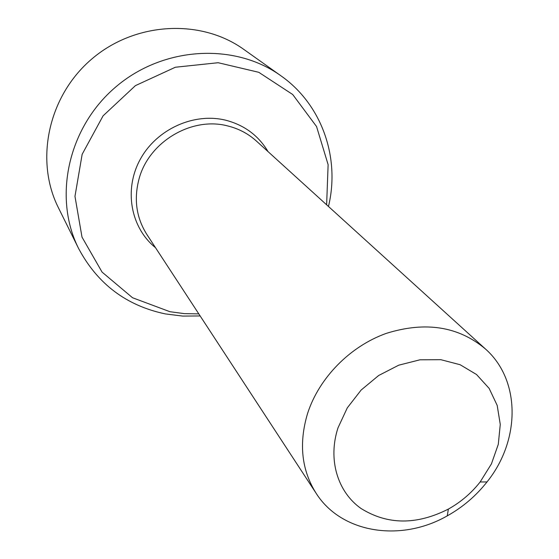 <?xml version="1.0" encoding="UTF-8"?>
<svg xmlns="http://www.w3.org/2000/svg" width="559" height="559" viewBox="0 0 559 559"><rect width="100%" height="100%" fill="white"/><g stroke="black" fill="none" stroke-linecap="round" stroke-linejoin="round"><path stroke-width="0.84" d="M328.461 206.467C340.263 158.029 322.075 104.652 280.939 75.807L243.906 49.478C200.961 18.524 135.222 21.745 91.774 59.023C48.123 96.071 34.609 160.482 58.415 207.759L78.595 248.476C97.483 283.944 126.446 305.766 165.478 313.934L182.709 316.087L200.15 315.954M338.02 427.796L347.286 407.881L361.142 390.042L378.681 375.487L398.721 365.188L419.907 359.814L440.827 359.682L460.113 364.72L476.548 374.53L489.146 388.407L497.189 405.408L500.27 424.435L498.293 444.328L491.431 463.886L480.153 481.97C471.363 493.122 460.77 502.164 448.367 509.088C416.581 525.187 387.436 524.964 360.932 508.424C337.398 491.752 327.693 459.281 338.02 427.796M307.597 413.401C319.07 377.87 350.018 346.321 386.283 333.381C425.406 321.173 458.436 326.351 485.373 348.914C520.974 380.288 520.464 440.485 487.008 481.942C476.016 495.889 462.768 507.195 447.27 515.859C401.069 542.37 341.535 533.412 316.149 493.317C301.49 470.021 298.639 443.378 307.597 413.401M316.149 493.317L146.835 234.424C136.382 217.821 133.741 199.486 138.912 179.411C148.463 141.979 191.702 116.195 227.897 125.985C238.77 128.703 248.245 133.699 256.329 140.987L485.373 348.914M198.801 313.885L184.26 313.627L169.915 311.705L132.539 297.744L102.066 272.1L82.005 237.114L74.969 196.342L82.159 154.284L103.08 115.846L135.425 85.625L175.379 67.234L218.157 62.72L258.768 72.307L292.72 94.527L316.555 126.537L328.119 164.653L326.631 204.804M280.939 75.807C234.724 42.463 163.207 46.25 115.671 87.029C67.925 127.557 52.937 197.6 78.595 248.476M268.061 151.636C258.531 135.627 244.465 125.167 225.864 120.248C193.931 112.247 156.485 129.234 140.148 159.539C123.623 189.753 130.75 227.827 155.507 247.686M480.153 481.97L487.008 481.942M448.367 509.088L447.27 515.859"/></g></svg>
